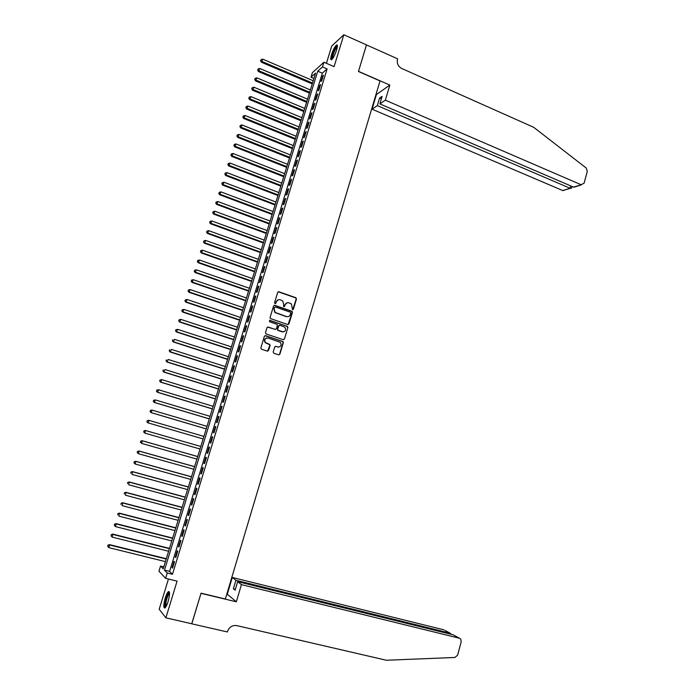 <?xml version="1.0" encoding="UTF-8"?>
<svg xmlns="http://www.w3.org/2000/svg" width="695" height="695" viewBox="0 0 695 695"><rect width="100%" height="100%" fill="white"/><g stroke="black" fill="none" stroke-linecap="round" stroke-linejoin="round"><path stroke-width="1.04" d="M292.526 309.692L293.386 309.24L296.47 298.989L295.827 297.695L278.93 291.787L277.687 292.421L274.56 302.733L275.012 303.645L275.88 303.194L276.289 301.856C277.044 300.04 278.365 299.354 280.259 299.806L282.691 300.874L283.742 304.436L283.569 306.547L284.663 306.226L285.063 304.897C285.81 303.081 287.131 302.394 289.007 302.838L291.405 303.889L292.526 309.692M292.725 309.735L296.174 299.059L295.827 297.938L278.209 291.813M275.246 303.68L276.289 301.856M284.012 306.712L285.063 304.897M168.121 601.479C169.928 594.599 170.023 591.306 168.381 591.601C167.365 592.514 166.322 594.677 165.236 598.082C163.421 604.937 163.334 608.229 164.967 607.977C165.983 607.074 167.035 604.902 168.121 601.479M336.58 50.057C337.674 46.218 337.648 44.532 336.519 45.001C334.825 46.548 333.166 49.762 331.524 54.653C330.429 58.493 330.455 60.178 331.593 59.718C333.27 58.189 334.938 54.966 336.58 50.057M273.187 351.983L273.839 353.277L278.626 354.85L279.868 354.181L283.334 342.661L283.056 341.601L265.612 335.685L264.352 336.345L260.842 347.926L261.494 349.229L267.323 351.14L268.574 350.471L270.068 345.519L269.816 344.468L265.464 342.609C264.065 339.647 264.951 338.126 268.122 338.031L280.38 342.383C281.831 345.328 280.971 346.866 277.791 346.996L275.924 346.379L274.681 347.04L273.187 351.983M167.26 573.01L165.618 578.362L158.947 571.212L160.528 566.051L163.203 568.814L315.556 73.123L310.995 77.223L312.394 72.68L323.922 62.22L322.48 66.92L317.728 71.177L164.472 570.126L167.26 573.01L172.473 574.279L327.119 68.927L322.48 66.92M366.5 44.871L358.507 71.359L389.834 85.085L385.351 100.184L581.142 184.74L584.139 183.133L587.301 171.317L586.232 168.042L533.751 127.333L401.736 68.484C398.122 66.433 396.706 63.384 397.488 59.336L397.636 58.84L366.465 44.906L358.464 71.498L380.026 80.941L225.362 599.003L201.046 593.174L191.811 623.771L165.879 617.838L177.077 581.133L165.618 578.362M366.491 44.914L343.825 34.75L331.724 46.035L326.433 63.314M323.922 62.22L334.087 66.65L343.825 34.75M287.747 324.539L288.981 323.887L292.421 312.463L292.091 311.351L274.82 305.322L273.578 305.965L270.086 317.467L270.381 318.545L287.747 324.539M287.886 327.527L284.429 339.004L283.195 339.664L266.124 333.965L265.473 332.67L266.976 327.727L268.218 327.067L275.159 329.404L276.402 328.744L277.383 325.477L277.096 324.4L269.521 321.742L269.938 320.378L287.582 326.45L287.886 327.527L284.429 339.004M168.451 579.048L159.19 609.28L165.879 617.838M321.776 80.785L323.488 75.182L322.697 75.877L320.977 81.463L321.776 80.785M318.909 90.142L320.63 84.521L319.839 85.198L318.119 90.802L318.909 90.142M316.034 99.524L317.763 93.895L316.972 94.546L315.252 100.158L316.034 99.524M313.158 108.924L314.887 103.277L314.105 103.911L312.376 109.541L313.158 108.924M310.274 118.35L312.003 112.694L311.23 113.302L309.501 118.949L310.274 118.35M307.381 127.802L309.119 122.129L308.345 122.72L306.608 128.375L307.381 127.802M304.48 137.271L306.217 131.581L305.453 132.154L303.715 137.827L304.48 137.271M301.569 146.767L303.315 141.068L302.56 141.615L300.813 147.305L301.569 146.767M298.65 156.288L300.405 150.572L299.649 151.102L297.903 156.801L298.65 156.288M295.731 165.836L297.486 160.102L296.739 160.606L294.993 166.322L295.731 165.836M292.804 175.401L294.558 169.658L293.82 170.136L292.065 175.87L292.804 175.401M289.867 184.992L291.631 179.232L290.892 179.692L289.137 185.435L289.867 184.992M286.922 194.609L288.686 188.832L287.956 189.275L286.192 195.034L286.922 194.609M283.968 204.243L285.741 198.457L285.019 198.874L283.247 204.651L283.968 204.243M281.006 213.912L282.787 208.109L282.066 208.5L280.293 214.295L281.006 213.912M278.043 223.599L279.824 217.778L279.112 218.152L277.331 223.955L278.043 223.599M275.064 233.311L276.853 227.482L276.15 227.83L274.369 233.65L275.064 233.311M272.084 243.05L273.873 237.204L273.178 237.534L271.389 243.363L272.084 243.05M269.095 252.806L270.894 246.951L270.199 247.255L268.409 253.102L269.095 252.806M266.098 262.597L267.896 256.716L267.21 257.002L265.421 262.866L266.098 262.597M263.092 272.405L264.899 266.515L264.222 266.776L262.423 272.649L263.092 272.405M260.086 282.24L261.893 276.332L261.216 276.575L259.417 282.465L260.086 282.24M257.063 292.1L258.879 286.184L258.21 286.392L256.403 292.3L257.063 292.1M254.04 301.986L255.856 296.053L255.195 296.244L253.38 302.16L254.04 301.986M250.999 311.899L252.824 305.948L252.172 306.113L250.348 312.046L250.999 311.899M247.959 321.828L249.783 315.869L249.14 316.008L247.316 321.959L247.959 321.828M244.909 331.793L246.742 325.816L246.099 325.938L244.275 331.897L244.909 331.793M241.851 341.784L243.684 335.781L243.05 335.885L241.217 341.862L241.851 341.784M238.785 351.792L240.626 345.78L240.001 345.858L238.159 351.852L238.785 351.792M235.709 361.826L237.56 355.805L236.934 355.849L235.092 361.86L235.709 361.826M232.625 371.894L234.476 365.848L233.868 365.874L232.017 371.903L232.625 371.894M229.541 381.981L231.392 375.926L230.783 375.926L228.933 381.972L229.541 381.981M226.44 392.093L228.299 386.02L227.699 386.003L225.84 392.058L226.44 392.093M223.338 402.24L225.197 396.15L224.607 396.098L222.747 402.17L223.338 402.24M220.219 412.404L222.096 406.297L221.505 406.228L219.637 412.317L220.219 412.404M217.101 422.595L218.977 416.479L218.395 416.383L216.527 422.482L217.101 422.595M213.973 432.82L215.85 426.678L215.276 426.556L213.4 432.681L213.973 432.82M210.837 443.062L212.722 436.912L212.149 436.764L210.272 442.897L210.837 443.062M207.692 453.331L209.577 447.163L209.013 446.998L207.136 453.149L207.692 453.331M204.538 463.634L206.432 457.449L205.876 457.258L203.983 463.426L204.538 463.634M201.376 473.955L203.27 467.761L202.723 467.535L200.829 473.721L201.376 473.955M198.205 484.311L200.108 478.099L199.569 477.847L197.667 484.05L198.205 484.311M195.026 494.692L196.937 488.455L196.398 488.185L194.496 494.406L195.026 494.692M191.837 505.091L193.749 498.845L193.227 498.55L191.316 504.787L191.837 505.091M188.64 515.525L190.56 509.261L190.039 508.94L188.128 515.186L188.64 515.525M185.443 525.993L187.363 519.712L186.851 519.365L184.931 525.629L185.443 525.993M182.229 536.479L184.158 530.181L183.654 529.807L181.725 536.088L182.229 536.479M179.006 546.991L180.943 540.684L180.439 540.276L178.511 546.574L179.006 546.991M175.783 557.538L177.72 551.205L177.225 550.779L175.296 557.095L175.783 557.538M327.119 68.927L322.306 73.157L169.615 571.386L172.473 574.279M174.002 561.308L172.065 567.633L172.542 568.102L174.488 561.76L174.002 561.308M163.803 566.859L160.528 566.051M313.914 78.474L310.995 77.223M322.306 73.157L317.728 71.177M169.615 571.386L164.472 570.126M322.697 75.877L323.21 76.102M319.839 85.198L320.352 85.415M316.972 94.546L317.493 94.763M314.105 103.911L314.627 104.128M311.23 113.302L311.751 113.52M308.345 122.72L308.867 122.928M305.453 132.154L305.982 132.371M302.56 141.615L303.081 141.823M299.649 151.102L300.179 151.31M296.739 160.606L297.269 160.814M293.82 170.136L294.35 170.345M290.892 179.692L291.422 179.901M287.956 189.275L288.486 189.474M285.019 198.874L285.549 199.083M282.066 208.5L282.604 208.709M279.112 218.152L279.651 218.352M276.15 227.83L276.688 228.03M273.178 237.534L273.717 237.725M270.199 247.255L270.737 247.446M267.21 257.002L267.749 257.193M264.222 266.776L264.76 266.967M261.216 276.575L261.763 276.766M258.21 286.392L258.748 286.583M255.195 296.244L255.734 296.426M252.172 306.113L252.711 306.304M249.14 316.008L249.687 316.199M246.099 325.938L246.647 326.12M243.05 335.885L243.597 336.067M240.001 345.858L240.548 346.032M236.934 355.849L237.49 356.031M233.868 365.874L234.415 366.057M230.783 375.926L231.339 376.099M227.699 386.003L228.255 386.177M224.607 396.098L225.163 396.272M221.505 406.228L222.061 406.401M218.395 416.383L218.951 416.548M215.276 426.556L215.841 426.73M212.149 436.764L212.713 436.929M207.136 453.149L207.701 453.314M203.983 463.426L204.547 463.582M200.829 473.721L201.394 473.877M197.667 484.05L198.231 484.207M194.496 494.406L195.069 494.553M191.316 504.787L191.889 504.935M188.128 515.186L188.701 515.343M184.931 525.629L185.504 525.776M181.725 536.088L182.299 536.236M178.511 546.574L179.093 546.722M175.296 557.095L175.87 557.234M172.065 567.633L172.647 567.78M287.157 302.794L284.776 304.966M278.347 299.762L276.002 301.925M288.06 324.591L292.117 312.524L291.796 311.412L274.143 305.34M290.788 313.071L290.336 312.168L275.446 307.042L274.577 307.494L274.151 308.91L275.133 312.411L286.427 316.546C288.303 316.981 289.615 316.294 290.362 314.479L290.788 313.071M287.843 316.685L286.132 316.607L274.846 312.472L273.865 308.971L274.299 307.564M283.464 339.716L284.142 339.038M275.472 329.456L267.61 327.067M287.591 327.58L286.939 326.285L269.452 320.395M282.318 331.81C285.532 331.663 286.366 330.116 284.828 327.163L279.946 325.269L278.712 325.929L277.722 329.187L278.009 330.264L283.36 331.941M279.338 325.269L278.712 325.929M282.031 331.854L277.722 330.307L277.435 329.239L278.426 325.972M278.704 347.126L275.376 346.362M266.819 337.944C264.361 338.778 263.813 340.341 265.186 342.635L266.533 343.269M267.575 351.184L269.79 345.545L269.53 344.503L266.255 343.304M278.851 354.893L279.572 354.198L283.039 342.696L282.761 341.627L265.03 335.668M313.21 80.75L262.771 59.171L261.381 62.229L312.237 83.921M260.834 60.5L261.129 59.57L260.573 60.795L262.032 61.499L312.507 83.044M261.129 59.57L262.771 59.171M261.381 62.229L260.573 60.795M332.201 59.153L331.932 57.477C333.418 51.352 335.233 47.608 337.388 46.226M337.318 46.921L337.197 46.982C335.129 49.267 333.591 52.716 332.592 57.32L332.627 58.623M337.327 45.305L337.223 45.366C334.669 48.198 332.766 52.472 331.515 58.18M165.636 607.23C164.897 607.065 164.793 605.397 165.332 602.235C166.661 596.327 168.068 593.174 169.537 592.766M169.571 593.417L169.371 593.53C168.034 594.972 166.913 597.856 166.001 602.183L165.992 606.674M169.302 591.766L169.189 591.845C167.538 593.634 166.148 597.205 165.01 602.565L164.915 608.021M385.351 100.184L379.87 103.894L382.12 96.344L379.557 98.117L377.324 105.623L372.06 109.193L562.802 190.56L570.074 188.249L570.708 185.895M377.324 105.623L570.36 188.362L562.802 190.56M376.012 94.381L376.421 94.555L372.06 109.193M389.834 85.085L376.421 94.555M379.87 103.894L573.592 187.129L581.142 184.74M565.409 189.735L563.098 190.665M379.557 98.117L381.364 98.898M577.276 185.965L573.592 187.129M571.681 187.876L570.36 188.362M241.426 584.643L459.438 638.236L453.062 634.778L237.655 581.672L241.426 584.643L236.326 601.801L201.003 593.339L191.742 623.754M459.438 638.236L460.681 639.026L461.211 641.78L457.64 655.09L454.93 657.47L386.351 660.25L236.734 625.604C232.365 625.066 229.298 626.994 227.543 631.373L227.369 631.955L191.803 623.823M226.891 593.886L236.326 601.801M227.352 593.999L232.295 577.449L235.909 580.29L233.372 588.778L235.11 590.22L237.655 581.672M235.909 580.29L450.099 633.171L444.965 630.382M232.295 577.449L443.966 629.844M233.372 588.778L235.396 589.273M451.29 634.344L450.099 633.171L449.874 633.988M454.2 635.395L453.062 634.778M310.387 89.942L259.834 68.501L258.444 71.542L309.414 93.095M257.897 69.83L258.192 68.892L257.637 70.108L259.096 70.838L309.683 92.244M258.192 68.892L259.834 68.501M258.444 71.542L257.637 70.108M307.555 99.159L256.889 77.849L255.508 80.881L306.591 102.295M254.952 79.178L255.247 78.248L254.691 79.456L256.151 80.194L306.842 101.461M255.247 78.248L256.889 77.849M255.508 80.881L254.691 79.456M304.714 108.394L253.936 87.223L252.554 90.237L303.758 111.521M251.998 88.56L252.294 87.622L251.738 88.821L253.197 89.577L304.002 110.705M252.294 87.622L253.936 87.223M252.554 90.237L251.738 88.821M301.873 117.655L250.973 96.622L249.601 99.62L300.918 120.765M249.036 97.952L249.331 97.013L248.784 98.212L250.235 98.977L301.161 119.974M249.331 97.013L250.973 96.622M249.601 99.62L248.784 98.212M299.015 126.942L248.011 106.048L246.638 109.028L298.068 130.026M246.065 107.377L246.36 106.431L245.813 107.629L247.264 108.403L298.303 129.261M246.36 106.431L248.011 106.048M246.638 109.028L245.813 107.629M296.157 136.246L245.04 115.492L243.667 118.454L295.21 139.321M243.085 116.821L243.389 115.874L242.842 117.064L244.292 117.855L295.436 138.574M243.389 115.874L245.04 115.492M243.667 118.454L242.842 117.064M293.29 145.568L242.051 124.961L240.696 127.906L292.352 148.626M240.105 126.29L240.401 125.343L239.862 126.525L241.304 127.324L292.569 147.905M240.401 125.343L242.051 124.961M240.696 127.906L239.862 126.525M290.414 154.924L239.063 134.448L237.707 137.384L289.476 157.965M237.117 135.786L237.412 134.83L236.873 136.012L238.316 136.828L289.693 157.261M237.412 134.83L239.063 134.448M237.707 137.384L236.873 136.012M287.53 164.298L236.065 143.961L234.719 146.88L286.601 167.321M234.111 145.298L234.415 144.351L233.876 145.516L235.318 146.35L286.809 166.644M234.415 144.351L236.065 143.961M234.719 146.88L233.876 145.516M284.646 173.689L233.068 153.499L231.722 156.41L283.725 176.704M231.105 154.837L231.409 153.882L230.87 155.046L232.312 155.888L283.925 176.043M231.409 153.882L233.068 153.499M231.722 156.41L230.87 155.046M281.753 183.115L230.054 163.064L228.707 165.949L280.832 186.104M228.09 164.402L228.394 163.447L227.856 164.602L229.298 165.462L281.023 185.469M228.394 163.447L230.054 163.064M228.707 165.949L227.856 164.602M278.851 192.558L227.03 172.655L225.693 175.522L277.93 195.53M225.076 173.993L225.371 173.029L224.841 174.184L226.275 175.053L278.122 194.921M225.371 173.029L227.03 172.655M225.693 175.522L224.841 174.184M275.941 202.019L224.007 182.264L222.678 185.122L275.029 204.982M222.044 183.602L222.348 182.637L221.818 183.784L223.251 184.67L275.211 204.391M222.348 182.637L224.007 182.264M222.678 185.122L221.818 183.784M273.022 211.515L220.975 191.898L219.646 194.739L272.119 214.451M219.012 193.236L219.316 192.272L218.777 193.41L220.211 194.313L272.292 213.886M219.316 192.272L220.975 191.898M219.646 194.739L218.777 193.41M270.094 221.027L217.935 201.559L216.605 204.382L269.2 223.946M215.963 202.897L216.267 201.932L215.737 203.062L217.17 203.974L269.365 223.408M216.267 201.932L217.935 201.559M216.605 204.382L215.737 203.062M267.167 230.558L214.885 211.237L213.565 214.043L266.272 233.468M212.913 212.583L213.217 211.61L212.687 212.739L214.121 213.66L266.437 232.947M213.217 211.61L214.885 211.237M213.565 214.043L212.687 212.739M264.23 240.122L211.827 220.949L210.507 223.738L263.344 243.007M209.855 222.296L210.159 221.323L209.638 222.435L211.063 223.373L263.492 242.512M210.159 221.323L211.827 220.949M210.507 223.738L209.638 222.435M261.285 249.705L208.761 230.679L207.449 233.451L260.399 252.58M206.789 232.026L207.093 231.053L206.571 232.165L207.996 233.112L260.547 252.103M207.093 231.053L208.761 230.679M207.449 233.451L206.571 232.165M258.332 259.313L205.685 240.435L204.382 243.189L257.454 262.163M203.713 241.782L204.017 240.809L203.496 241.912L204.921 242.876L257.593 261.72M204.017 240.809L205.685 240.435M204.382 243.189L203.496 241.912M255.369 268.948L202.61 250.217L201.307 252.954L254.5 271.78M200.629 251.564L200.942 250.582L200.421 251.686L201.837 252.667L254.631 271.354M200.942 250.582L202.61 250.217M201.307 252.954L200.421 251.686M252.398 278.599L199.517 260.026L198.223 262.745L251.538 281.414M197.536 261.372L197.849 260.39L197.328 261.485L198.744 262.475L251.66 281.015M197.849 260.39L199.517 260.026M198.223 262.745L197.328 261.485M249.427 288.277L196.424 269.851L195.13 272.562L248.567 291.083M194.444 271.206L194.748 270.216L194.235 271.302L195.651 272.31L248.68 290.701M194.748 270.216L196.424 269.851M195.13 272.562L194.235 271.302M246.447 297.981L193.323 279.711L192.037 282.396L245.587 300.761M191.334 281.058L191.646 280.076L191.134 281.154L192.541 282.179L245.7 300.414M191.646 280.076L193.323 279.711M192.037 282.396L191.134 281.154M243.459 307.711L190.213 289.589L188.927 292.265L242.607 310.474M188.223 290.944L188.536 289.954L188.024 291.023L189.431 292.065L242.703 310.144M188.536 289.954L190.213 289.589M188.927 292.265L188.024 291.023M240.461 317.459L187.094 299.493L185.817 302.151L239.61 320.213M185.096 300.848L185.409 299.858L184.905 300.918L186.312 301.978L239.706 319.9M185.409 299.858L187.094 299.493M185.817 302.151L184.905 300.918M237.455 327.232L183.966 309.423L182.689 312.064L236.613 329.969M181.968 310.778L182.281 309.788L181.777 310.847L183.185 311.916L236.7 329.682M182.281 309.788L183.966 309.423M182.689 312.064L181.777 310.847M234.441 337.04L180.83 319.379L179.562 322.002L233.607 339.751M178.832 320.743L179.145 319.743L178.641 320.795L180.04 321.872L233.685 339.49M179.145 319.743L180.83 319.379M179.562 322.002L178.641 320.795M231.418 346.866L177.685 329.361L176.426 331.967L230.592 349.559M175.687 330.724L176 329.725L175.496 330.768L176.895 331.863L230.662 349.324M176 329.725L177.685 329.361M176.426 331.967L175.496 330.768M228.394 356.709L174.532 339.368L173.272 341.957L227.569 359.385M172.534 340.732L172.847 339.725L172.343 340.767L173.741 341.879L227.639 359.176M173.272 341.957L172.343 340.767M225.362 366.586L171.378 349.403L170.119 351.974L224.546 369.245M169.371 350.767L169.684 349.759L169.189 350.793L170.588 351.913L224.598 369.062M170.119 351.974L169.189 350.793M222.313 376.49L168.207 359.463L166.956 362.017L221.505 379.123M166.201 360.827L166.522 359.819L166.018 360.835L167.417 361.982L221.557 378.966M166.956 362.017L166.018 360.835M219.264 386.411L165.028 369.549L163.785 372.086L218.456 389.026M163.021 370.913L163.342 369.896L162.847 370.913L164.237 372.068L218.499 388.896M163.785 372.086L162.847 370.913M216.206 396.358L161.848 379.652L160.606 382.172L215.407 398.956M159.841 381.016L160.154 380.009L159.659 381.016L161.049 382.189L215.441 398.852M159.98 380L161.848 379.652L160.154 380.009M160.606 382.172L159.659 381.016M213.139 406.332L158.66 389.791L157.426 392.293L212.349 408.912M156.644 391.155L156.966 390.138L156.471 391.146L157.861 392.328L212.375 408.834M156.792 390.13L158.217 389.765L156.966 390.138M157.426 392.293L156.471 391.146M210.064 416.331L155.454 399.955L154.229 402.44L209.282 418.894M153.439 401.319L153.76 400.303L153.274 401.293L154.655 402.501L209.299 418.842M153.595 400.277L155.454 399.955L153.76 400.303M154.229 402.44L153.274 401.293M206.988 426.356L152.248 410.146L151.024 412.604L206.207 428.902M150.233 411.51L150.554 410.493L150.059 411.475L151.44 412.691L206.215 428.867M150.381 410.458L151.823 410.059L150.554 410.493M151.024 412.604L150.059 411.475M147.809 422.803L203.122 438.936L147.809 422.803L146.845 421.683L147.331 420.701L146.845 421.683M203.896 436.408L149.034 420.362L148.226 422.916L147.01 421.726M147.166 420.657L148.617 420.249L147.331 420.701M144.108 430.943L143.787 431.969L144.108 430.943L145.802 430.596L200.803 446.485L145.394 430.466L144.994 433.167L200.021 449.005M143.787 431.969L144.994 433.167L143.622 431.916M143.943 430.891L145.394 430.466M197.71 456.546L142.171 440.708L141.763 443.436L196.92 459.117M197.693 456.589L142.571 440.865L140.711 441.143L140.546 442.237L140.868 441.212M140.546 442.237L141.763 443.436L140.39 442.176M140.711 441.143L142.171 440.708M194.6 466.649L138.939 450.977L138.522 453.739L193.801 469.247M194.583 466.71L139.33 451.159L137.471 451.429L137.306 452.532L137.627 451.498M137.306 452.532L138.522 453.739L137.15 452.462M137.471 451.429L138.939 450.977M191.49 476.779L135.699 461.28L135.264 464.069L190.682 479.411M191.464 476.866L136.081 461.48L134.222 461.741L134.048 462.853L134.378 461.819M134.048 462.853L135.264 464.069L133.9 462.774M134.222 461.741L135.699 461.28M188.371 486.934L132.441 471.601L132.007 474.424L187.554 489.593M188.336 487.047L132.823 471.827L130.964 472.079L130.79 473.208L131.112 472.166M130.964 472.079L132.441 471.601M185.244 497.107L129.183 481.948L128.74 484.806L184.41 499.809M185.2 497.255L129.557 482.208L127.698 482.434L127.524 483.581L127.845 482.539M127.698 482.434L129.183 481.948M182.107 507.315L125.917 492.321L125.456 495.214L181.265 510.043M182.055 507.48L126.282 492.607L124.422 492.825L124.24 493.98L124.57 492.937M124.422 492.825L125.917 492.321M178.963 517.54L122.641 502.728L122.172 505.647L178.111 520.312M178.902 517.74L122.998 503.032L121.147 503.241L120.956 504.414L121.286 503.371M121.147 503.241L122.641 502.728M175.809 527.8L119.358 513.153L118.88 516.107L174.949 530.598M175.739 528.026L119.705 513.492L117.855 513.692L117.663 514.873L117.994 513.822M117.855 513.692L119.358 513.153M172.647 538.086L116.065 523.613L115.578 526.601L171.778 540.918M172.569 538.33L116.404 523.978L114.553 524.16L114.354 525.351L114.684 524.308M115.578 526.601L114.354 525.351M114.553 524.16L116.065 523.613M169.476 548.39L112.755 534.099L112.26 537.122L168.598 551.257M169.398 548.668L113.094 534.49L111.243 534.664L111.044 535.871L111.374 534.811M112.26 537.122L111.044 535.871M111.243 534.664L112.755 534.099M166.305 558.728L109.445 544.611L108.941 547.66L165.41 561.63M166.209 559.032L109.775 545.028L107.925 545.184L107.725 546.409L108.055 545.349M108.941 547.66L107.725 546.409M107.925 545.184L109.445 544.611M581.437 184.844L573.905 187.233M571.62 188.119L572.063 186.477"/></g></svg>
